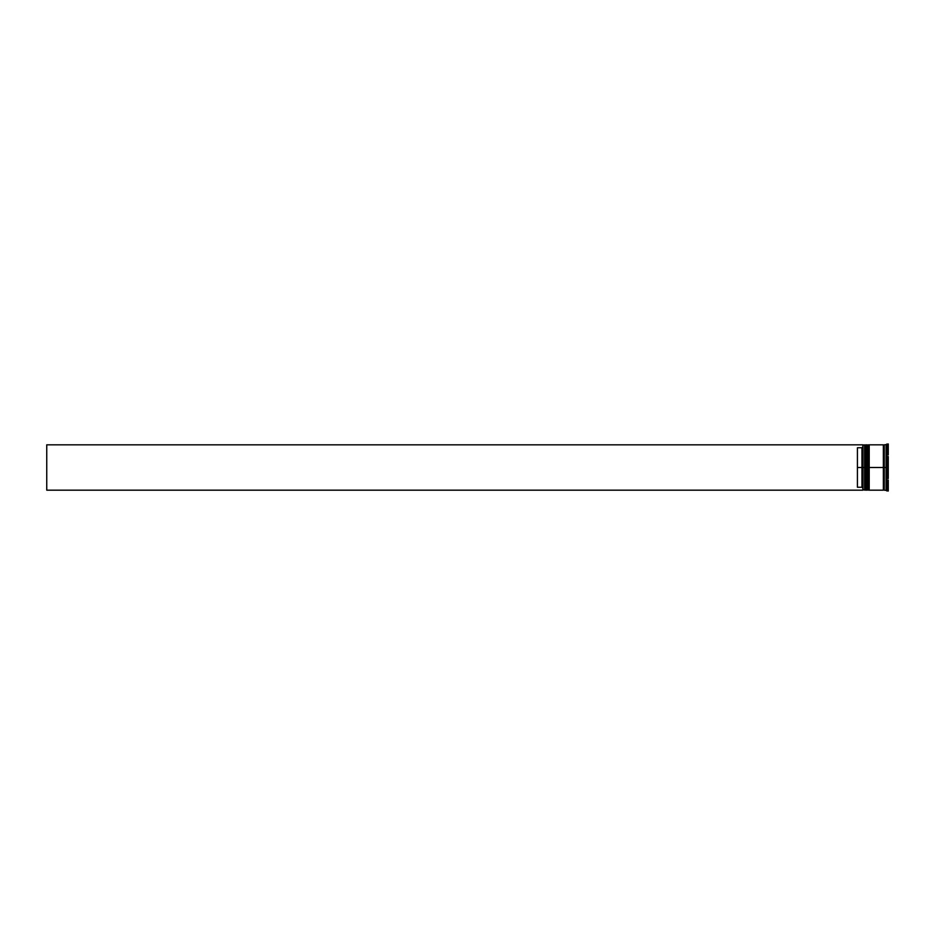 <?xml version="1.0" encoding="UTF-8"?>
<svg xmlns="http://www.w3.org/2000/svg" width="935" height="935" viewBox="0 0 935 935"><rect width="100%" height="100%" fill="white"/><g stroke="black" fill="none" stroke-linecap="round" stroke-linejoin="round"><path stroke-width="1.4" d="M865.214 467.5L865.763 490.174L865.763 467.5L864.676 467.5L864.676 490.174L864.676 467.5L862.865 467.5L862.865 489.975L862.865 445.025L862.865 467.5L861.953 467.5L861.953 447.748L857.418 447.748L857.418 467.5L863.04 467.5L863.04 490.174L863.04 467.5L864.676 467.5L864.676 444.826L865.214 489.624L865.939 467.5L865.939 490.174L865.763 444.826L865.214 467.5M866.488 489.624L865.763 444.826M865.939 467.5L865.939 444.826L865.939 467.5M867.937 467.5L868.486 490.174L868.486 467.5L867.399 467.5L867.399 490.174L867.399 467.5L866.488 467.5L866.488 490.174L867.399 444.826L867.937 489.624L868.662 467.5L868.662 490.174L868.486 444.826L867.937 467.5M869.211 489.624L868.486 444.826M868.662 467.5L868.662 444.826L868.662 467.5M883.809 467.5L883.809 489.624L883.809 445.376L883.809 467.5L869.211 467.5L869.211 490.174L869.211 467.5L883.809 467.5L883.809 445.376L883.809 467.5M886.976 467.5L886.076 467.5L886.076 490.174L886.076 467.5L884.265 467.5L884.265 490.174L884.265 467.5L886.076 467.5L886.076 444.826L886.076 467.5L888.25 467.5L888.25 456.502L886.976 456.502L886.976 478.498L886.438 454.328L888.25 454.936L888.25 443.938L888.25 454.936L886.976 454.936L886.976 443.938L886.438 454.328L886.438 457.729L886.976 456.502L888.25 456.502L888.25 478.498L888.25 467.5L886.976 467.5M886.438 477.271L886.976 478.498L888.25 478.498L886.976 478.498L886.438 477.271L886.438 480.672L886.438 477.271M886.976 480.064L886.976 491.062L886.976 480.064L886.438 480.672L888.25 480.064L888.25 491.062L888.25 480.064L886.976 480.064M886.438 490.454L884.265 490.174M883.353 444.826L883.353 490.174L883.353 444.826L869.211 444.826L869.211 467.5L869.211 444.826M862.865 446.848L861.953 447.748L861.953 487.252L862.865 488.152L861.953 487.252L861.953 467.5L857.418 467.5L857.418 487.252L861.953 487.252L857.418 487.252L857.418 447.748L861.953 447.748L862.865 446.848M886.438 444.546L884.265 444.826L884.265 467.5L884.265 444.826M866.488 444.826L866.488 467.5L866.488 444.826L867.937 445.376M865.214 445.376L863.04 444.826L863.04 467.5L862.865 445.025M862.865 490.174L46.75 490.174L46.75 444.826L862.865 444.826L46.75 444.826L46.75 490.174L862.865 490.174M883.353 490.08L884.265 490.08M883.353 444.92L884.265 444.92M862.865 489.987L865.214 489.624M866.488 490.174L867.937 489.624M883.353 490.174L869.211 490.174"/></g></svg>
